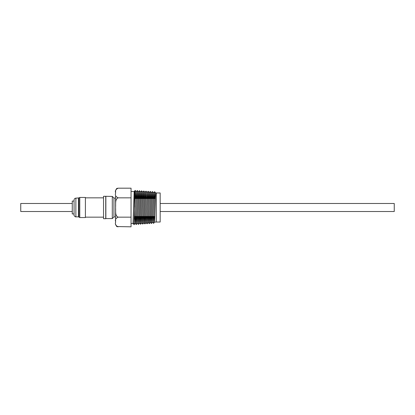 <?xml version="1.0" encoding="UTF-8"?>
<svg xmlns="http://www.w3.org/2000/svg" width="415" height="415" viewBox="0 0 415 415"><rect width="100%" height="100%" fill="white"/><g stroke="black" fill="none" stroke-linecap="round" stroke-linejoin="round"><path stroke-width="0.62" d="M160.159 203.48L394.25 203.48L394.25 211.52L160.159 211.52M74.072 207.5L74.072 213.938L72.267 213.938L72.267 201.062L74.072 201.062M79.779 197.452L79.779 217.548L85.402 217.548L85.402 197.452L79.779 197.452L78.886 197.971M78.482 198.152L78.482 216.848L78.928 217.107L78.928 197.893L75.872 198.152C74.778 198.256 74.176 198.858 74.072 199.952L74.072 215.048C73.559 215.79 76.033 217.335 75.872 216.848L75.872 198.152M103.543 207.5L103.543 196.295L105.732 196.295L105.732 218.705L103.543 218.705L103.543 207.5M105.856 196.425L105.856 218.575L112.299 218.575L112.299 196.425L105.732 196.295M112.299 196.425L113.949 198.074L113.949 216.926L115.593 216.926M135.217 223.348L134.922 216.464L134.917 219.042L134.444 218.798L134.621 191.533L134.683 206.81M156.294 192.97L160.159 192.97L160.159 222.03L156.294 222.03L156.294 192.97L155.698 192.934L155.428 197.187L154.624 222.134L154.302 216.464M154.38 216.464L154.427 217.896L154.883 217.87M152.217 216.464L152.497 222.186M152.813 198.536L152.487 191.564L153.545 192.793L152.466 222.279L153.607 192.799L153.929 198.536M152.487 191.564L151.408 223.514L152.466 222.279L152.139 216.464M150.054 216.464L150.334 222.331M151.065 216.464L151.392 223.514L150.365 222.424L151.179 197.13L151.454 192.648L151.771 198.536M150.655 198.536L150.329 191.414L151.387 192.648L150.572 217.917L150.303 222.43L149.976 216.464M147.896 216.464L148.176 222.476M147.813 216.464L148.212 222.575L149.021 197.026L149.296 192.498L149.613 198.536M148.497 198.536L148.171 191.268L149.224 192.498L148.145 222.575L147.071 223.804L146.739 216.464M145.732 216.464L146.018 222.622M147.133 192.353L145.981 222.72L147.128 192.358L147.455 198.536M146.339 198.536L146.007 191.123L144.928 223.95L145.981 222.72L145.649 216.464M143.569 216.464L143.855 222.767M144.928 223.95L143.886 222.86L144.965 192.212L145.297 198.536M144.181 198.536L143.849 190.978L144.902 192.207L143.823 222.865L142.755 224.095L142.418 216.464M143.896 222.865L143.491 216.464M141.406 216.464L141.697 222.907M143.849 190.978L142.734 192.057L141.665 223.011L142.807 192.067L143.139 198.536M142.023 198.536L141.671 190.833L140.607 224.24L141.665 223.011L141.328 216.464M139.243 216.464L139.533 223.052M140.607 224.24L139.565 223.151L140.649 191.922L140.986 198.536M141.671 190.833L140.576 191.912L139.502 223.156L139.165 216.464M137.08 216.464L137.375 223.203M137.707 198.536L137.37 190.542L138.423 191.772L137.344 223.301L138.486 191.777L138.828 198.536M135.928 216.464L136.27 224.531L135.249 223.441L136.058 196.394L136.328 191.631L137.355 190.537L136.286 224.531L137.344 223.301L137.002 216.464M135.549 198.536L135.207 190.392L136.265 191.626L135.715 207.5C135.446 220.982 135.181 228.873 134.917 219.042L135.254 223.446M154.971 198.536L154.65 191.704L155.698 192.934M153.851 198.536L153.576 192.887M151.693 198.536L151.418 192.736M149.535 198.536L149.255 192.596M147.377 198.536L147.097 192.451M145.219 198.536L144.934 192.311M143.061 198.536L142.776 192.161M140.903 198.536L140.618 192.015M138.745 198.536L138.454 191.87M136.255 191.621L136.67 198.536M136.592 198.536L136.296 191.73M72.267 203.48L20.75 203.48L20.75 211.52L72.267 211.52M135.207 190.392L134.154 191.497L134.621 191.528L134.662 198.536M134.154 191.497L133.039 223.472M134.507 219.13L134.906 218.793M153.534 192.788L154.634 191.704L153.571 223.369L153.228 216.464M150.329 191.414L149.25 223.659L148.902 216.464M148.171 191.268L147.086 223.804M144.965 192.212L145.992 191.123L147.066 192.353M144.913 223.95L144.581 216.464M143.834 190.978L142.77 224.095L141.728 223.005M140.592 224.245L140.254 216.464M139.865 198.536L139.513 190.687L138.449 224.385L138.091 216.464M135.191 190.392L133.993 223.503M117.056 226.559L131.052 226.818L131.052 188.182L118.171 188.182C117.398 188.675 116.807 187.243 115.593 190.755L115.593 192.394L115.593 190.755M115.593 224.245C116.797 227.747 117.388 226.32 118.171 226.818C115.764 225.698 114.908 224.199 115.593 222.31L115.593 222.606M131.052 217.159L118.171 217.159C114.805 215.712 115.858 211.085 115.593 208.143L115.593 206.857C115.847 203.9 114.825 199.247 118.171 197.841C115.764 196.72 114.908 195.216 115.593 193.333L115.593 192.69C114.908 190.796 115.769 189.292 118.171 188.182M115.593 222.31L115.593 221.667C114.908 219.774 115.769 218.274 118.171 217.159M131.052 197.841L118.171 197.841M115.593 206.857L115.593 196.399M115.593 221.371L115.593 208.143M85.402 217.159L103.543 217.159M113.949 198.074L115.593 198.074M133.122 223.472L131.052 223.472M156.294 222.03L154.619 222.139L153.571 223.369M150.375 222.43L149.25 223.659L148.207 222.57M139.575 223.156L138.449 224.385M152.471 191.559L151.376 192.638M150.313 191.414L149.218 192.493M155.381 198.536L153.301 198.536M153.218 198.536L151.138 198.536M151.06 198.536L148.975 198.536M148.897 198.536L146.811 198.536M146.734 198.536L144.648 198.536M144.57 198.536L142.485 198.536M142.407 198.536L140.327 198.536M140.244 198.536L138.164 198.536M138.086 198.536L136.001 198.536M135.923 198.536L134.579 198.536M154.93 216.464L152.85 216.464M152.772 216.464L150.692 216.464M150.614 216.464L148.534 216.464M148.456 216.464L146.381 216.464M146.298 216.464L144.223 216.464M144.14 216.464L142.065 216.464M141.987 216.464L139.902 216.464M139.824 216.464L137.749 216.464M137.666 216.464L135.591 216.464M135.508 216.464L134.496 216.464M133.08 223.576L134.45 223.472M141.686 190.833L142.744 192.062M138.486 191.777L139.513 190.687L140.581 191.917M133.07 223.571L134.112 224.676L135.181 223.446M137.407 223.296L138.434 224.391M146.049 222.715L147.071 223.804M147.128 192.358L148.155 191.268M152.528 222.279L153.555 223.369M134.138 191.528L131.052 191.528M113.949 216.926L112.299 218.575M85.402 197.841L103.543 197.841M78.482 216.848L75.872 216.848M79.779 217.548L78.886 217.029"/></g></svg>

